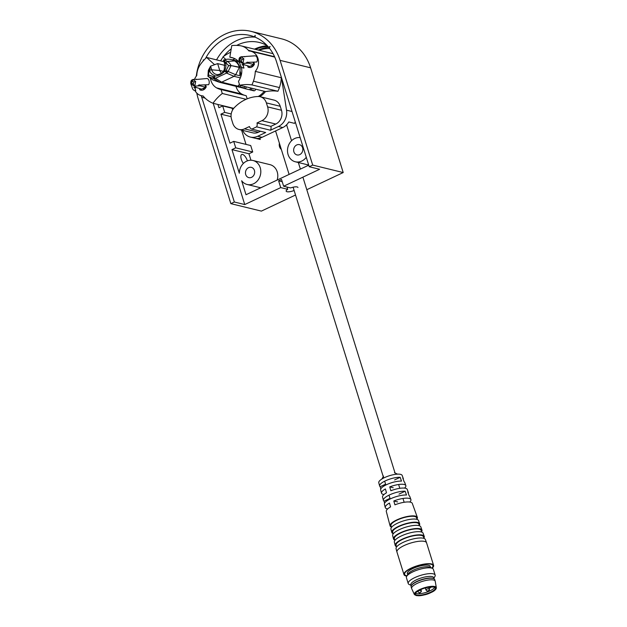 <?xml version="1.0" encoding="UTF-8"?>
<svg xmlns="http://www.w3.org/2000/svg" width="627" height="627" viewBox="0 0 627 627"><rect width="100%" height="100%" fill="white"/><g stroke="black" fill="none" stroke-linecap="round" stroke-linejoin="round"><path stroke-width="0.94" d="M201.745 90.233L199.841 89.833A5.463 4.71 -76.3 0 0 200.64 90.116A5.463 4.71 -76.3 0 0 203.493 89.802A5.463 4.71 -76.3 0 0 206.228 86.824L205.625 84.896M249.914 67.536L248.018 67.128A5.463 4.71 -76.3 0 0 248.817 67.418A5.463 4.71 -76.3 0 0 251.67 67.105A5.463 4.71 -76.3 0 0 254.405 64.126L253.802 62.198M199.472 88.634L199.841 89.833M246.097 99.301L222.279 93.478L221.057 89.551L246.192 95.696L247.171 98.847M210.406 78.179A14.46 12.469 -76.3 0 0 210.938 80.569A14.46 12.469 -76.3 0 0 216.574 87.874A19.602 16.913 -76.3 0 0 220.406 89.41A19.602 16.913 -76.3 0 0 221.057 89.551M194.495 79.378A12.344 10.643 103.7 0 1 196.768 75.538A29.971 25.848 -76.3 0 1 196.815 74.637A17.634 15.205 103.7 0 1 200.773 63.954A49.368 42.581 103.7 0 1 206.604 57.441L214.356 64.479A19.602 16.913 -76.3 0 0 214.152 64.753M222.279 93.478A47.252 40.755 -76.3 0 0 212.984 103.259A35.12 30.292 -76.3 0 1 209.857 101.731A29.971 25.848 103.7 0 1 203.124 95.955A12.344 10.643 103.7 0 1 201.33 95.704A12.344 10.643 103.7 0 1 195.013 90.664M259.837 138.105L260.268 139.492L254.836 138.159M295.262 121.928A14.107 12.164 103.7 0 1 294.51 123.354L288.788 121.951A14.107 12.164 103.7 0 1 282.785 127.547L278.451 126.489A14.107 12.164 -76.3 0 0 286.523 110.164L292.017 111.512M212.984 103.259L233.722 108.33M216.574 87.874L241.708 94.019A14.46 12.469 103.7 0 1 236.073 86.714A14.46 12.469 103.7 0 1 235.956 86.33M206.604 57.441L223.98 61.689M230.658 52.245A49.368 42.581 -76.3 0 0 222.977 56.861L225.791 59.416M274.587 56.728L248.402 50.325A17.634 15.205 -76.3 0 0 241.301 45.92A17.634 15.205 -76.3 0 0 239.655 45.63A49.368 42.581 -76.3 0 0 231.778 45.575L229.835 57.182L233.401 58.06M281.515 77.787L286.523 110.164M277.926 91.26L251.921 84.911A47.252 40.755 -76.3 0 0 239.694 85.272L265.691 91.628A47.252 40.755 103.7 0 1 277.926 91.26A35.12 30.292 103.7 0 0 279.415 87.561A29.971 25.848 -76.3 0 0 281.288 77.732L255.291 71.376A12.344 10.643 -76.3 0 0 257.948 58.413A12.344 10.643 -76.3 0 0 250.722 51.21A12.344 10.643 -76.3 0 0 248.927 50.959A29.971 25.848 103.7 0 0 248.402 50.325M250.353 137.07A14.107 12.164 -76.3 0 0 257.721 136.255L262.055 137.313A14.107 12.164 103.7 0 1 254.687 138.128L250.353 137.07A14.107 12.164 -76.3 0 1 242.845 130.745L242.665 130.369M232.719 109.764L231.802 107.86M259.852 96.652A23.128 19.954 -76.3 0 0 265.495 91.581M260.181 96.723L274.046 100.108A10.581 9.123 -76.3 0 1 280.238 106.284L281.484 110.274A10.581 9.123 -76.3 0 1 275.786 124.044L270.856 126.372A4.585 3.95 103.7 0 1 270.496 130.236L256.631 126.85A4.585 3.95 -76.3 0 0 256.992 122.978L261.921 120.658A10.581 9.123 -76.3 0 0 267.619 106.888L266.373 102.899A10.581 9.123 -76.3 0 0 260.181 96.723A10.581 9.123 -76.3 0 0 258.003 96.503A39.846 34.367 -76.3 0 0 234.302 107.672A10.581 9.123 -76.3 0 0 231.551 119.302L232.789 123.3A10.581 9.123 -76.3 0 0 238.989 129.468A10.581 9.123 -76.3 0 0 244.506 128.864L249.444 126.536A4.585 3.95 -76.3 0 0 251.811 129.115L265.676 132.509L257.721 136.255M260.511 131.247L258.379 132.25A10.581 9.123 -76.3 0 1 252.853 132.861L238.989 129.468M278.451 126.489L270.496 130.236M241.708 94.019A19.602 16.913 -76.3 0 0 244.898 95.382M232.484 59.886A21.718 18.732 103.7 0 1 235.07 58.82M247.649 65.937L248.018 67.128M251.921 84.911A35.12 30.292 -76.3 0 0 253.418 81.204A29.971 25.848 103.7 0 0 255.291 71.376M239.82 63.398A14.46 12.469 -76.3 0 0 235.478 59.04A19.602 16.913 -76.3 0 0 231.645 57.504A19.602 16.913 -76.3 0 0 229.835 57.182M239.694 85.272L238.472 81.345A19.602 16.913 -76.3 0 0 240.893 76.416A14.46 12.469 -76.3 0 0 241.254 66.823M262.055 137.313L282.785 127.547M251.811 129.115L256.631 126.85M256.992 122.978L270.856 126.372M204.951 84.943L205.382 86.322A3.527 3.041 -76.3 0 0 205.687 85.092M205.382 86.322L205.672 87.247L199.331 85.672L199.08 84.857M195.138 87.145L201.604 89.159L205.672 87.247M199.519 84.88L199.66 85.311C198.853 84.817 198.383 85.029 198.25 85.946L199.331 85.672M206.698 78.54A3.527 2.14 86 0 1 206.839 78.524A3.527 2.14 86 0 1 208.987 80.624A3.527 2.14 86 0 1 208.611 84.692L199.668 85.06M198.069 85.844L195.256 86.15L194.872 85.625L195.679 81.541L193.124 79.472L192.277 81.032A1.763 0.556 -131.6 0 1 191.972 79.927A1.763 0.556 -131.6 0 1 192.144 79.872L190.835 83.83L192.513 88.532A3.527 3.378 160.3 0 1 192.473 88.399M206.839 78.524L196.243 79.496M195.271 87.584L195.624 87.184C193.962 87.106 193.649 87.271 194.676 87.655L194.535 87.184M193.876 87.357L194.676 87.655L195.781 90.735L194.676 87.177M195.679 81.541L193.861 82.043L192.277 81.032L191.65 83.085A1.763 0.509 162.7 0 0 190.827 83.822L194.056 86.001A1.763 0.846 -97.5 0 1 193.234 84.096A1.763 0.556 48.4 0 0 194.872 85.625L194.056 86.001L195.256 86.15L195.624 87.184M195.781 90.735A3.527 3.378 160.3 0 1 192.513 88.532M253.128 62.238L253.559 63.625A3.527 3.041 -76.3 0 0 253.864 62.386M243.307 64.448L249.781 66.454L253.841 64.542L253.559 63.625M253.841 64.542L247.508 62.966L247.257 62.159M247.696 62.183L247.83 62.606C247.03 62.112 246.56 62.324 246.427 63.241L247.508 62.966M254.868 55.842A3.527 2.14 86 0 1 255.017 55.819A3.527 2.14 86 0 1 257.156 57.919A3.527 2.14 86 0 1 256.788 61.987L247.845 62.363M246.239 63.139L243.433 63.452L243.041 62.919L243.848 58.844L241.293 56.775L240.447 58.327A1.763 0.556 -131.6 0 1 240.149 57.222A1.763 0.556 -131.6 0 1 240.321 57.175L239.005 61.125L240.69 65.827A3.527 3.378 160.3 0 1 240.643 65.702M245.996 56.454L244.42 56.798M243.441 64.879L243.801 64.479C242.14 64.409 241.826 64.565 242.853 64.957L242.704 64.487M242.053 64.652L242.853 64.957L243.958 68.037L242.845 64.471M243.848 58.844L242.038 59.338L240.447 58.327L239.82 60.388A1.763 0.509 162.7 0 0 239.005 61.117L242.234 63.303A1.763 0.846 -97.5 0 1 241.403 61.399A1.763 0.556 48.4 0 0 243.041 62.919L242.234 63.303L243.433 63.452L243.801 64.479M243.958 68.037A3.527 3.378 160.3 0 1 240.69 65.827M238.432 61.47L235.431 60.631L236.928 61.509L240.235 67.348L239.765 74.566L241.356 74.832M224.121 71.886C225.971 68.084 226.394 65.083 225.399 62.88A1.763 0.509 162.7 0 0 224.576 63.617L224.286 69.628C223.181 71.196 223.902 72.74 218.408 74.558A7.869 6.787 103.7 0 1 211.722 69.832A1.763 0.509 162.7 0 0 209.583 70.334L210.578 66.141L208.344 70.318L207.921 76.196L212.851 79.919L219.552 82.309L213.368 78.438L208.227 76.604L208.681 75.005L213.188 76.612A1.763 0.886 109.6 0 0 213.368 78.438L215.437 78.312A1.763 0.729 -115.2 0 1 214.222 76.557L215.422 75.992C218.729 75.608 221.629 74.245 224.121 71.886L225.32 71.329L226.527 73.085L227.436 72.434L228.134 71.478L226.12 70.522L228.604 65.616L230.963 65.89L228.134 71.478L235.658 74.723L239.342 67.434L230.979 65.569A10.11 8.723 -76.3 0 0 227.382 61.407L225.916 62.778L228.604 65.616L230.979 65.569L240.235 67.348M243.974 88.289L219.552 82.309L221.621 82.184L234.036 76.337L235.658 74.723M221.692 73.163A5.643 4.867 103.7 0 1 219.779 70.49L217.64 63.609L210.578 66.141L211.722 69.832L219.779 70.49L223.361 71.368M225.916 62.778L223.533 60.035L226.919 59.236A17.493 15.087 103.7 0 1 231.144 59.565A17.493 15.087 103.7 0 1 234.561 60.929L227.382 61.407A15.26 13.159 -76.3 0 0 223.533 60.035L224.576 63.617M252.869 89.88A1.583 1.372 -76.3 0 0 255.55 89.152M264.288 91.283A22.776 19.649 103.7 0 1 258.253 96.495M212.78 79.88L208.039 76.376L209.442 69.887M240.266 67.661L239.365 67.144A12.344 10.643 103.7 0 0 234.561 60.929L236.928 61.509M253.88 90.829A1.583 1.372 103.7 0 1 253.042 89.927M217.64 63.609L224.928 65.396M251.882 88.25A1.583 1.372 -76.3 0 1 250.949 89.818A1.583 1.372 103.7 0 1 249.515 89.551M243.323 87.709L243.911 88.242A1.583 1.372 -76.3 0 0 244.436 88.525L248.801 89.59A1.583 1.372 -76.3 0 0 249.632 89.496A1.583 1.372 103.7 0 0 250.565 87.929M244.436 88.525A1.583 1.372 -76.3 0 0 246.199 86.863M238.746 86.118A1.058 0.909 -76.3 0 0 239.365 86.738L243.519 87.756A1.058 0.909 -76.3 0 0 244.679 86.495M239.506 84.676A1.058 0.909 -76.3 0 0 239.169 84.833L238.495 85.311M239.365 86.738A1.058 0.909 -76.3 0 0 240.525 85.476M397.636 501.929L393.811 500.989A13.418 3.887 -17.3 0 1 409.149 498.394A13.418 3.887 -17.3 0 1 410.904 499.562L409.752 496.38A13.269 3.84 162.7 0 0 409.102 495.651L407.746 491.858A13.081 3.786 -17.3 0 1 408.373 492.571A13.081 3.786 -17.3 0 1 408.334 493.504M393.223 487.751L389.735 486.897A12.744 3.691 -17.3 0 1 404.18 484.475A12.744 3.691 -17.3 0 1 405.841 485.58L404.689 482.406A12.587 3.644 162.7 0 0 404.117 481.74L402.753 477.946A12.407 3.59 -17.3 0 1 403.31 478.597A12.407 3.59 -17.3 0 1 403.286 479.436M403.31 478.597L402.158 475.423A12.25 3.55 162.7 0 0 400.559 474.357A12.25 3.55 162.7 0 0 386.922 476.591A12.25 3.55 162.7 0 0 378.771 482.704L379.625 485.972A12.407 3.59 162.7 0 0 380.205 486.717L380.793 488.919M405.841 485.58A12.744 3.691 -17.3 0 1 404.556 488.104M408.373 492.571L407.221 489.397A12.932 3.746 162.7 0 0 405.536 488.276A12.932 3.746 162.7 0 0 390.848 490.737L389.735 486.897M410.904 499.562A13.418 3.887 -17.3 0 1 409.729 502.047M417.002 518.984A14.288 4.138 162.7 0 0 417.355 517.369L412.284 503.371A13.606 3.942 162.7 0 0 410.505 502.188A13.606 3.942 162.7 0 0 394.924 504.837L393.811 500.989M417.355 517.369A14.288 4.138 162.7 0 0 415.489 516.131A14.288 4.138 162.7 0 0 396.711 519.955A14.288 4.138 162.7 0 0 390.08 525.865A14.288 4.138 162.7 0 0 391.287 526.993M387.651 508.92A13.418 3.887 -17.3 0 1 387.063 508.803A13.418 3.887 -17.3 0 1 385.276 507.541A13.418 3.887 -17.3 0 1 389.461 503.042L390.574 506.89A13.606 3.942 162.7 0 0 386.303 511.46L390.08 525.865M384.006 494.507A12.744 3.691 -17.3 0 1 383.199 494.358A12.744 3.691 -17.3 0 1 381.506 493.159A12.744 3.691 -17.3 0 1 385.386 488.95L386.498 492.791A12.932 3.746 162.7 0 0 382.541 497.086L383.395 500.354A13.081 3.786 162.7 0 0 384.053 501.161L384.594 503.191M417.174 519.454L416.524 517.667A13.402 3.88 162.7 0 0 397.157 520.096A13.402 3.88 162.7 0 0 390.934 525.638L391.413 527.479M391.789 532.394L390.934 529.125A14.437 4.177 -17.3 0 1 397.643 523.153A14.437 4.177 -17.3 0 1 416.618 519.289A14.437 4.177 -17.3 0 1 418.507 520.543L419.651 523.717A14.593 4.224 162.7 0 0 417.747 522.448A14.593 4.224 162.7 0 0 398.568 526.351A14.593 4.224 162.7 0 0 391.789 532.394A14.593 4.224 162.7 0 0 393.004 533.538M419.306 525.34A14.593 4.224 162.7 0 0 419.651 523.717M419.463 525.787L418.828 524.015A13.708 3.974 162.7 0 0 417.033 522.824A13.708 3.974 162.7 0 0 401.774 525.324A13.708 3.974 162.7 0 0 392.643 532.166L393.121 533.992M393.505 538.922L392.651 535.654A14.742 4.271 -17.3 0 1 402.463 528.295A14.742 4.271 -17.3 0 1 418.875 525.606A14.742 4.271 -17.3 0 1 420.803 526.884L421.955 530.058A14.899 4.311 162.7 0 0 420.004 528.765A14.899 4.311 162.7 0 0 403.42 531.484A14.899 4.311 162.7 0 0 393.505 538.922A14.899 4.311 162.7 0 0 394.72 540.082M421.61 531.704A14.899 4.311 162.7 0 0 421.955 530.058M421.759 532.119L421.125 530.364A14.021 4.06 162.7 0 0 419.291 529.141A14.021 4.06 162.7 0 0 403.686 531.696A14.021 4.06 162.7 0 0 394.359 538.695L394.83 540.505M395.214 545.451L394.359 542.183A15.056 4.358 -17.3 0 1 404.376 534.666A15.056 4.358 -17.3 0 1 421.14 531.923A15.056 4.358 -17.3 0 1 423.1 533.232L424.252 536.406A15.205 4.405 162.7 0 0 422.269 535.09A15.205 4.405 162.7 0 0 405.34 537.856A15.205 4.405 162.7 0 0 395.214 545.451A15.205 4.405 162.7 0 0 396.436 546.619M423.915 538.06A15.205 4.405 162.7 0 0 424.252 536.406M424.056 538.444L423.421 536.704A14.327 4.146 162.7 0 0 421.556 535.466A14.327 4.146 162.7 0 0 405.606 538.076A14.327 4.146 162.7 0 0 396.068 545.224L396.538 547.018M396.93 551.979L396.068 548.711A15.361 4.444 -17.3 0 1 406.296 541.046A15.361 4.444 -17.3 0 1 423.397 538.248A15.361 4.444 -17.3 0 1 425.404 539.581L426.548 542.755A15.518 4.491 162.7 0 0 424.526 541.407A15.518 4.491 162.7 0 0 404.133 545.561A15.518 4.491 162.7 0 0 396.93 551.979A15.518 4.491 162.7 0 0 396.946 552.034L403.968 574.591A15.518 4.491 162.7 0 0 406.798 576.15M432.152 568.25A15.518 4.491 162.7 0 0 433.594 565.366L426.572 542.81A15.518 4.491 162.7 0 0 426.548 542.755M433.594 565.366A15.518 4.491 162.7 0 0 411.155 568.117A15.518 4.491 162.7 0 0 403.968 574.591M381.506 493.159L380.652 489.899A12.587 3.644 -17.3 0 1 387.839 484.091A12.587 3.644 -17.3 0 1 401.515 481.105L400.159 477.312A12.407 3.59 162.7 0 0 386.687 480.258A12.407 3.59 162.7 0 0 379.625 485.972M385.276 507.541L384.422 504.273A13.269 3.84 -17.3 0 1 392.055 498.128A13.269 3.84 -17.3 0 1 406.5 495.017L405.144 491.223A13.081 3.786 162.7 0 0 390.903 494.295A13.081 3.786 162.7 0 0 383.395 500.354M405.144 491.223L399.023 494.107M390.01 498.355L384.053 501.161M400.159 477.312L394.61 479.929M385.597 484.177L380.205 486.717M411.665 588.596A12.344 3.574 -17.3 0 1 411.618 588.471A12.344 3.574 -17.3 0 1 419.745 582.295A12.344 3.574 -17.3 0 1 433.555 580.014A12.344 3.574 -17.3 0 1 435.185 581.135A12.344 3.574 -17.3 0 1 435.216 581.26L436.329 587.671A11.498 3.331 162.7 0 0 434.777 586.504A11.498 3.331 162.7 0 0 419.667 589.584A11.498 3.331 162.7 0 0 414.384 594.506L411.665 588.596M411.618 588.471L411.116 586.864A12.344 3.574 -17.3 0 1 411.343 585.657A12.344 3.574 -17.3 0 1 421.007 580.046A12.344 3.574 -17.3 0 1 433.053 578.407A12.344 3.574 -17.3 0 1 433.806 578.658A12.344 3.574 -17.3 0 1 434.683 579.52L435.185 581.135M434.652 587.209A10.228 2.963 -17.3 0 1 427.003 592.06A10.228 2.963 -17.3 0 1 416.485 593.604A10.228 2.963 -17.3 0 1 415.505 593.173M411.343 585.657L411.571 585.265A11.991 3.472 -17.3 0 1 420.96 579.818A11.991 3.472 -17.3 0 1 432.661 578.219A11.991 3.472 -17.3 0 1 433.398 578.47L433.806 578.658M411.194 585.947L410.85 584.826A11.991 3.472 -17.3 0 1 418.742 578.823A11.991 3.472 -17.3 0 1 432.16 576.605A11.991 3.472 -17.3 0 1 433.743 577.694L434.088 578.815M411.006 585.336L409.227 584.505A14.107 4.083 -17.3 0 1 408.224 583.518A14.107 4.083 -17.3 0 1 417.511 576.456A14.107 4.083 -17.3 0 1 433.304 573.854A14.107 4.083 -17.3 0 1 435.162 575.131A14.107 4.083 -17.3 0 1 434.895 576.503L433.9 578.204M408.224 583.518L406.421 577.718A14.107 4.083 -17.3 0 1 406.68 576.346A14.107 4.083 -17.3 0 1 417.723 569.927A14.107 4.083 -17.3 0 1 431.494 568.054A14.107 4.083 -17.3 0 1 432.356 568.344A14.107 4.083 -17.3 0 1 433.351 569.332L435.162 575.131M406.68 576.346L408.059 573.987A11.991 3.472 -17.3 0 1 417.449 568.54A11.991 3.472 -17.3 0 1 429.15 566.941A11.991 3.472 -17.3 0 1 429.879 567.192L432.356 568.344M407.675 574.645L407.338 573.548A11.991 3.472 -17.3 0 1 415.231 567.545A11.991 3.472 -17.3 0 1 428.649 565.327A11.991 3.472 -17.3 0 1 430.232 566.416L430.569 567.513M431.791 568.086A14.813 4.287 162.7 0 0 432.92 565.578A14.813 4.287 162.7 0 0 430.968 564.237A14.813 4.287 162.7 0 0 414.392 566.965A14.813 4.287 162.7 0 0 404.642 574.387A14.813 4.287 162.7 0 0 406.594 575.719A14.813 4.287 162.7 0 0 406.994 575.805M420.066 589.944C424.024 587.867 428.782 586.896 434.346 587.037C436.502 588.777 435.303 590.618 430.749 592.554C426.791 594.631 422.026 595.603 416.461 595.462C414.314 593.714 415.513 591.872 420.066 589.944M430.882 592.586C435.553 590.603 436.784 588.714 434.582 586.927C428.876 586.778 423.985 587.773 419.925 589.905C415.278 591.872 414.047 593.761 416.234 595.572C421.971 595.705 426.862 594.709 430.882 592.586M196.8 93.086A49.721 42.879 -76.3 0 0 198.25 98.925L230.861 203.657L261.373 211.111L295.529 195.013M306.799 189.707L343.204 172.55L310.592 67.818A49.721 42.879 -76.3 0 0 281.476 38.803L250.972 31.35A49.721 42.879 -76.3 0 0 196.29 76.141M343.204 172.55L312.701 165.089L280.081 60.364A49.721 42.879 -76.3 0 0 250.972 31.35M230.861 203.657L234.349 202.012L244.749 204.559L280.731 187.598L287.707 189.307A6.168 1.787 162.7 0 0 286.171 191.164A6.168 1.787 162.7 0 0 294.126 190.498M297.958 187.497A6.168 1.787 162.7 0 0 290.607 187.935L283.631 186.235L319.621 169.274L309.221 166.735L312.701 165.089M234.349 202.012L201.729 97.287A45.489 39.235 103.7 0 1 201.259 95.688M203.673 60.435L203.164 59.879L203.994 60.082M205.515 58.491A45.489 39.235 103.7 0 1 249.961 35.457A45.489 39.235 103.7 0 1 254.303 36.836L255.205 35.355L255.048 37.134A45.489 39.235 103.7 0 1 268.701 47.323L270.127 46.484L269.226 47.965A45.489 39.235 103.7 0 1 276.601 62.002L309.221 166.735M287.001 187.058L287.707 189.307M280.731 187.598L278.623 180.835L282.228 181.712M302.59 147.737A5.29 4.561 -76.3 0 0 299.494 144.649A5.29 4.561 -76.3 0 0 294.894 146.452A5.29 4.561 -76.3 0 0 293.891 151.836A5.29 4.561 -76.3 0 0 296.986 154.924A5.29 4.561 -76.3 0 0 301.587 153.121A5.29 4.561 -76.3 0 0 302.59 147.737M254.421 170.434A5.29 4.561 -76.3 0 0 251.325 167.346A5.29 4.561 -76.3 0 0 246.717 169.149A5.29 4.561 -76.3 0 0 245.713 174.541A5.29 4.561 -76.3 0 0 248.809 177.629A5.29 4.561 -76.3 0 0 253.418 175.826A5.29 4.561 -76.3 0 0 254.421 170.434M306.274 157.283A12.344 10.643 103.7 0 1 295.309 161.774A12.344 10.643 103.7 0 1 288.083 154.571A12.344 10.643 103.7 0 1 300.145 137.611M250.965 160.238L248.943 153.764L231.959 149.61L239.318 173.24A12.344 10.643 103.7 0 1 252.994 160.496A12.344 10.643 103.7 0 1 260.409 175.011A12.344 10.643 103.7 0 1 247.14 184.479A12.344 10.643 103.7 0 1 241.661 180.756L246.011 194.723L308.735 165.167M231.959 149.61L235.728 147.831L233.722 141.388L229.952 143.168L220.916 114.161L224.693 112.382L222.687 105.939L218.909 107.719L217.898 104.458M267.165 45.599A40.904 35.277 -76.3 0 0 259.272 42.456A40.904 35.277 -76.3 0 0 236.692 45.418M231.222 48.89A40.904 35.277 -76.3 0 0 223.729 56.312M223.173 57.033A40.904 35.277 -76.3 0 0 220.602 60.858M283.631 186.235L281.523 179.463L278.623 180.835M216.55 59.871A45.489 39.235 103.7 0 1 255.064 37.142M244.749 204.559L213.211 103.314M269.5 47.519L268.701 47.323M255.056 37.017L254.303 36.836M259.696 188.272L259.453 187.489M252.994 160.496L269.986 164.65A12.344 10.643 103.7 0 1 277.15 180.051M243.37 163.443A6.168 2.563 -115.2 0 1 241.317 159.336A6.168 2.563 -115.2 0 1 241.716 154.501A6.168 2.563 -115.2 0 1 247.383 160.825A6.168 2.563 -115.2 0 1 247.391 160.857M233.722 141.388L250.714 145.542L252.72 151.985L235.728 147.831M246.027 144.398L241.575 130.102M231.065 116.646L220.916 114.161M231.198 113.973L224.693 112.382M222.687 105.939L231.974 108.212M254.507 49.149A40.904 35.277 103.7 0 1 267.329 45.779M255.542 49.4A40.199 34.673 103.7 0 1 267.948 46.453M275.684 131.294A14.46 12.469 103.7 0 1 274.822 131.302M281.335 149.438A6.168 5.322 103.7 0 1 279.54 146.734A6.168 5.322 103.7 0 1 279.407 143.246M252.72 151.985L248.943 153.764M282.918 82.278A12.344 10.643 103.7 0 1 282.032 82.325M258.23 50.058A40.026 34.524 103.7 0 1 268.693 47.315M269.681 48.545A38.082 32.847 -76.3 0 0 258.92 50.231M279.415 87.561L253.418 81.204M244.506 128.864L258.379 132.25M280.238 106.284L266.373 102.899M267.619 106.888L281.484 110.274M275.786 124.044L261.921 120.658M199.888 85.828L198.657 85.915M195.828 87.749L195.679 87.318M193.861 82.043L193.234 84.096L191.65 83.085M192.912 79.496L191.972 79.927C191.047 80.46 190.663 81.753 190.827 83.822A1.763 0.509 162.7 0 0 190.835 83.83L190.874 83.955M248.065 63.131L246.834 63.217M244.005 65.043L243.848 64.62M242.038 59.338L241.403 61.399L239.82 60.388M241.089 56.791L240.149 57.222C239.216 57.755 238.84 59.056 239.005 61.117A1.763 0.509 162.7 0 0 239.005 61.125L239.052 61.25M225.32 71.329L226.12 70.522M227.436 72.434A1.763 0.509 -135 0 1 225.775 71M234.051 76.329L226.527 73.085L215.437 78.312L221.621 82.184M209.583 70.334C210.037 72.787 211.981 74.676 215.422 75.992M214.222 76.557L213.705 76.69A1.763 0.862 86.6 0 0 214.387 78.579M234.036 76.337L240.329 77.873M238.879 86.393L221.637 82.176M213.188 76.612L213.705 76.69M225.258 62.434L225.399 62.88M235.666 74.707L241.027 76.016M209.144 70.679L208.454 70.318M236.92 60.991L237.131 61.689M240.031 70.984L241.254 74.926M236.685 60.929L236.849 61.446M239.992 71.533L241.074 75.013M431.07 586.911A1.763 1.52 103.7 0 1 429.26 587.993L431.329 586.896M421.211 590.54A1.763 0.509 -17.3 0 0 420.976 590.375A1.763 1.52 103.7 0 1 419.102 592.774C420.991 592.264 421.689 591.52 421.211 590.54L420.905 589.576M420.976 590.375A1.763 0.509 162.7 0 0 418.656 590.853A1.763 0.509 -17.3 0 0 417.841 591.59L417.731 591.23M429.323 588.886A1.763 0.509 -17.3 0 0 429.087 588.729A1.763 1.52 103.7 0 1 427.214 591.12C429.103 590.618 429.801 589.874 429.323 588.886L429.017 587.907M429.087 588.729A1.763 0.509 162.7 0 0 426.768 589.2A1.763 0.509 -17.3 0 0 425.952 589.936L425.349 588.001M435.295 587.687A10.518 3.049 -17.3 0 1 430.498 592.256A10.518 3.049 -17.3 0 1 416.665 595.07A10.518 3.049 -17.3 0 1 415.246 593.934C415.003 593.134 416.626 591.802 420.114 589.936C427.042 586.253 436.713 586.621 435.295 587.687M280.081 60.364L310.592 67.818M201.729 97.287L205.084 98.11M201.33 95.704L203.313 96.19M274.751 57.088L250.722 51.21M273.051 53.687L241.301 45.92M202.725 88.626L204.606 89.089M196.604 79.229L193.124 79.472M250.902 65.929L252.775 66.391M255.017 55.819L245.988 56.446M244.773 56.532L241.293 56.775M231.144 59.565L238.284 61.305M250.118 89.912L253.794 90.813M238.44 85.554L238.816 86.283M404.156 502.282L402.973 498.465M399.807 488.308L398.623 484.499M395.049 473.04L302.896 177.159M300.388 169.102L298.334 162.511M291.555 140.738L286.594 124.82M390.198 498.967L389.014 495.158M385.848 485L384.664 481.191M383.677 478.017L293.099 187.207M289.11 174.416L275.574 130.941M394.469 472.719L397.542 474.153M383.559 476.12L381.851 479.036M427.998 586.801L429.26 587.993M417.841 591.59L419.102 592.774M425.952 589.936L427.214 591.12M414.384 594.506C417.049 596.645 422.567 596.003 430.937 592.586C434.629 590.814 436.423 589.176 436.329 587.671M295.309 161.774L308.696 165.05M247.14 184.479L260.714 187.794"/></g></svg>
